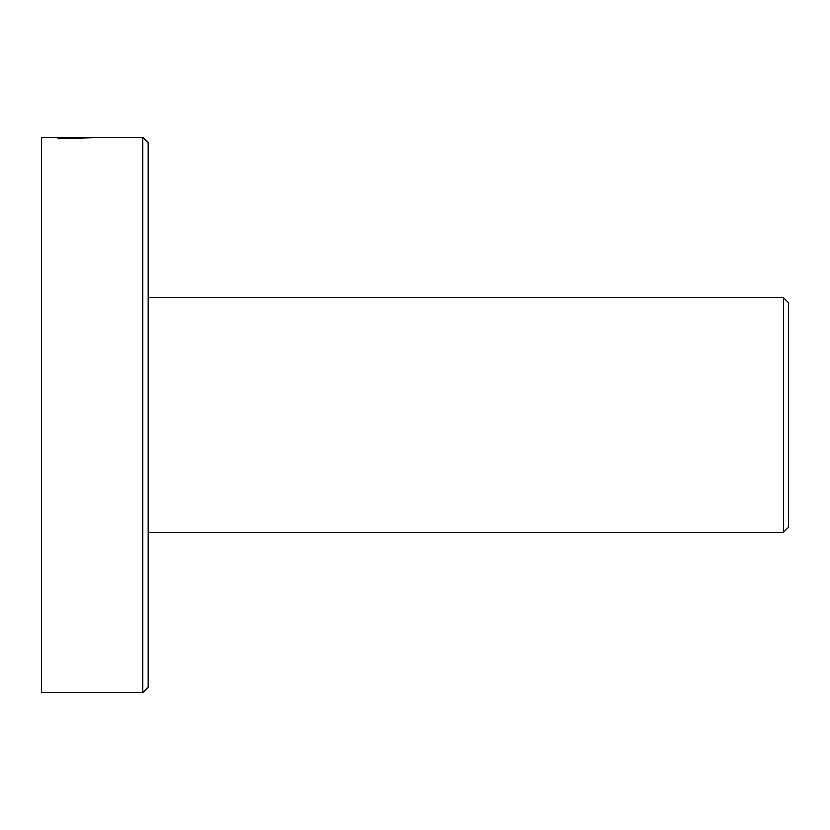 <?xml version="1.0" encoding="UTF-8"?>
<svg xmlns="http://www.w3.org/2000/svg" width="830" height="830" viewBox="0 0 830 830"><rect width="100%" height="100%" fill="white"/><g stroke="black" fill="none" stroke-linecap="round" stroke-linejoin="round"><path stroke-width="1.25" d="M78.85 138.454L75.219 138.423M148.217 142.874L142.874 137.541L148.217 142.874L148.217 687.126L142.874 692.459L142.874 137.541L41.5 137.541L41.5 692.459L142.874 692.459L148.217 687.126M58.069 138.88L102.277 137.541M783.167 297.617L788.5 302.95L788.5 527.05L783.167 532.383L148.217 532.383L783.167 532.383L783.167 297.617L148.217 297.617M788.5 527.05L783.167 532.383"/></g></svg>
